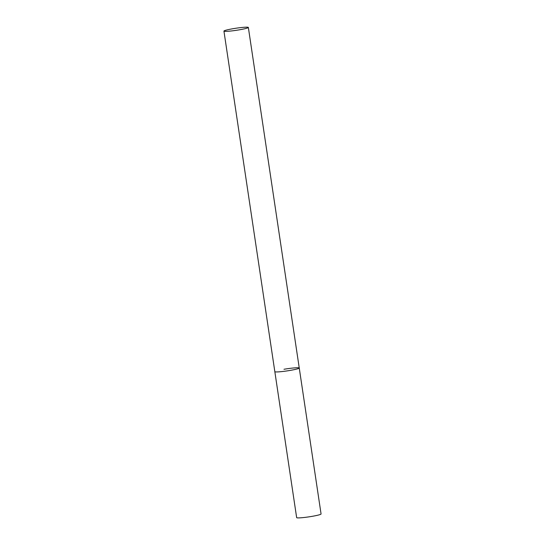 <?xml version="1.0" encoding="UTF-8"?>
<svg xmlns="http://www.w3.org/2000/svg" width="545" height="545" viewBox="0 0 545 545"><rect width="100%" height="100%" fill="white"/><g stroke="black" fill="none" stroke-linecap="round" stroke-linejoin="round"><path stroke-width="0.82" d="M283.986 369.265A12.344 1.056 171.5 0 1 299.253 368.018A12.344 1.056 171.5 0 1 290.097 370.423A12.344 1.056 171.5 0 1 274.837 371.67A12.344 1.056 -8.5 0 0 275.225 371.867A12.344 1.056 -8.5 0 0 288.659 370.661A12.344 1.056 -8.5 0 0 299.253 368.018L321.066 513.976A12.344 1.056 171.5 0 1 311.91 516.381A12.344 1.056 171.5 0 1 296.65 517.627L223.934 31.092A12.344 1.056 -8.5 0 0 224.322 31.29A12.344 1.056 -8.5 0 0 237.763 30.084A12.344 1.056 -8.5 0 0 248.35 27.448A12.344 1.056 -8.5 0 0 247.961 27.25A12.344 1.056 -8.5 0 0 234.527 28.456A12.344 1.056 -8.5 0 0 223.934 31.092M299.253 368.018L248.35 27.448"/></g></svg>
